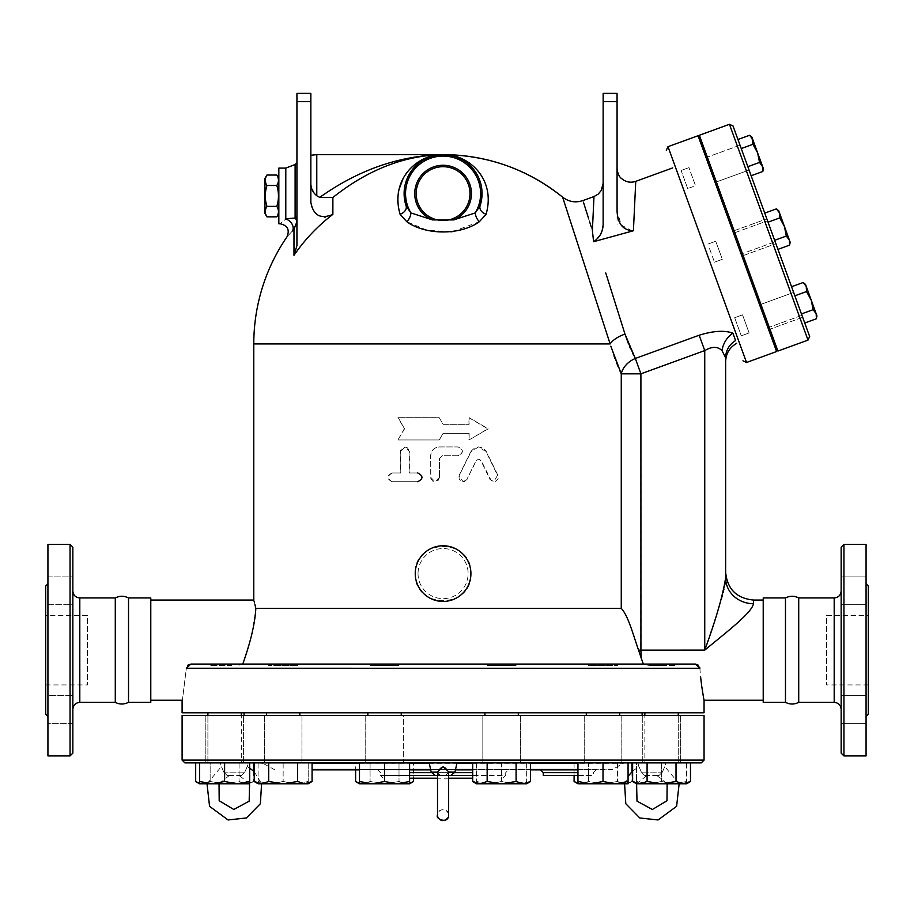 <?xml version="1.0" encoding="UTF-8"?>
<svg xmlns="http://www.w3.org/2000/svg" width="914" height="914" viewBox="0 0 914 914"><rect width="100%" height="100%" fill="white"/><g stroke="black" fill="none" stroke-linecap="round" stroke-linejoin="round"><path stroke-width="0.69" stroke-dasharray="4.57 3.43" d="M45.7 615.351L45.7 684.94L45.7 615.351L87.458 615.351L87.458 684.94L87.458 615.351M72.846 709.493L72.846 723.408L72.846 709.493M47.928 709.493L47.928 723.408L47.928 709.493M72.846 576.883L72.846 604.714L72.846 576.883L72.846 590.798L72.846 576.883L47.928 576.883L47.928 604.714L72.846 604.714L72.846 590.798L72.846 604.714L47.928 604.714L47.928 576.883L47.928 604.714L47.928 576.883L72.846 576.883M72.846 723.408L72.846 695.577L72.846 723.408L47.928 723.408L47.928 695.577L72.846 695.577L47.928 695.577L47.928 723.408L72.846 723.408M45.7 586.045L45.7 714.245M47.928 716.462L47.928 583.817L47.928 716.462M47.928 544.367L47.928 755.924M70.058 544.367L70.058 755.924M72.846 753.147L72.846 547.143M72.846 709.298L72.846 590.992L72.846 709.298M128.531 597.95L128.531 702.34M115.278 597.95L115.278 702.34M868.3 615.351L868.3 684.94L868.3 615.351L826.542 615.351L826.542 684.94L826.542 615.351M841.154 709.493L841.154 695.577L841.154 709.493M866.072 709.493L866.072 723.408L866.072 709.493M841.154 576.883L841.154 604.714L841.154 576.883L841.154 604.714L841.154 576.883L866.072 576.883L841.154 576.883M866.072 576.883L866.072 604.714L866.072 576.883M866.072 590.798L866.072 604.714L866.072 590.798M841.154 723.408L841.154 695.577L841.154 723.408L866.072 723.408L841.154 723.408M866.072 723.408L866.072 695.577L866.072 723.408M647.089 762.882L690.481 762.882L644.85 762.882L647.089 762.882L647.089 781.527L639.857 783.766L632.625 781.527M647.089 712.783L678.257 712.783L647.089 712.783M704.054 712.783L182.103 712.783M241.307 712.783L207.901 712.783L241.307 712.783M297.61 712.783L266.442 712.783L297.61 712.783M392.894 712.783L367.839 712.783L392.894 712.783M501.626 712.783L484.923 712.783L501.626 712.783M594.66 712.783L619.715 712.783L594.66 712.783M291.497 712.783L266.442 712.783L291.497 712.783M384.543 712.783L401.246 712.783L384.543 712.783M493.274 712.783L518.318 712.783L493.274 712.783M588.547 712.783L619.715 712.783L588.547 712.783M644.85 712.783L678.257 712.783L644.85 712.783M642.119 712.783L244.038 712.783L642.119 712.783M241.307 762.882L207.901 762.882L241.307 762.882L241.307 715.559L241.307 762.882L207.901 762.882L241.307 762.882M642.119 715.559L244.038 715.559L642.119 715.559M670.945 762.882L642.759 762.882L670.945 762.882M652.162 715.559L680.347 715.559L652.162 715.559M704.054 715.559L182.103 715.559M224.604 715.559L243.398 715.559L224.604 715.559M586.742 715.559L621.806 715.559L586.742 715.559M273.754 715.559L301.94 715.559L273.754 715.559M368.273 715.559L403.337 715.559L368.273 715.559M482.832 715.559L520.409 715.559L482.832 715.559L520.409 715.559L482.832 715.559L482.832 762.882L520.409 762.882L482.832 762.882L520.409 762.882L482.832 762.882L482.832 715.559M234.007 715.559L205.821 715.559L234.007 715.559M299.415 715.559L264.352 715.559L299.415 715.559M403.337 715.559L365.749 715.559L403.337 715.559L403.337 762.882L365.749 762.882L403.337 762.882L365.749 762.882L403.337 762.882L403.337 715.559M612.414 715.559L584.229 715.559L612.414 715.559M661.553 715.559L680.347 715.559L661.553 715.559M249.659 781.527L237.137 783.766L249.659 783.766L249.659 762.882L199.549 762.882L243.398 762.882L205.821 762.882L224.604 762.882L224.604 781.527L212.082 783.766L237.137 783.766L224.604 783.766L239.068 781.527L246.3 783.766L253.532 781.527L246.3 783.766L249.659 783.766L246.3 783.766L239.068 781.527L224.604 783.766L202.908 783.766L210.14 781.527L224.604 783.766L246.3 783.766M868.3 586.045L868.3 714.245M866.072 716.462L866.072 583.817L866.072 716.462M866.072 544.367L866.072 755.924M843.942 544.367L843.942 755.924M841.154 753.147L841.154 547.143M841.154 709.298L841.154 590.992L841.154 709.298M785.469 597.95L785.469 702.34M798.722 597.95L798.722 702.34M404.262 428.837L397.944 439.965L439.234 439.965L443.084 433.362L469.145 433.362L469.145 439.965L488.213 428.837L469.145 417.698L469.145 424.313L443.084 424.313L439.234 417.698L397.944 417.698L404.548 428.837L397.944 439.965M398.276 439.965L439.268 439.965L443.084 433.362L468.951 433.362L468.951 439.965L487.893 428.837L468.951 417.698L468.951 424.313L443.084 424.313L439.268 417.698L397.944 417.698M398.276 417.698L404.548 428.837M467.088 479.29L464.746 481.438L461.673 481.472L459.171 479.176L459.011 475.897L471.544 450.796L474.583 448.009L478.548 446.935L482.946 448.02L486.054 450.99L498.016 475.6L498.096 478.879L495.102 481.609L491.184 480.524L481.107 460.485L478.639 459.171L476.423 460.485L466.917 479.29L476.057 460.713L478.502 459.171L480.947 460.713L489.95 479.29L493.743 481.724L497.513 475.394L486.179 451.79L478.502 446.935L470.767 451.79L459.114 475.394L463.021 481.724L466.917 479.29M392.049 472.961C386.565 475.886 386.565 478.799 392.049 481.724L417.892 481.724C423.502 478.799 423.502 475.886 417.892 472.961L409.369 472.961L409.369 451.31L405.062 446.935L400.778 451.31L400.778 472.961L392.049 472.961L400.469 472.961L400.538 450.545L402.08 447.894L405.062 446.935M417.892 472.961L409.118 472.961L409.049 450.511L407.484 447.883L404.788 446.935M392.414 472.961C386.976 475.886 386.976 478.799 392.414 481.724L392.049 481.724M392.414 481.724L417.892 481.724M439.44 477.348L438.434 480.124L435.761 481.667L432.733 481.095L430.882 478.856L430.608 455.698C431.134 450.374 434.07 447.449 439.44 446.935L458.143 446.935C463.809 449.848 463.809 452.773 458.143 455.698L442.239 455.698L439.44 458.485L439.44 477.348L439.463 458.485L442.25 455.698L458.028 455.698C463.661 452.773 463.661 449.848 458.028 446.935L439.463 446.935C434.139 447.449 431.214 450.374 430.7 455.698L430.7 477.348L435.075 481.724L439.44 477.348M415.242 573.592C413.528 609.569 472.767 609.455 470.916 573.489C472.504 537.626 413.516 537.752 415.242 573.592M266.934 216.835C264.763 213.35 264.763 209.866 266.934 206.381C264.763 199.423 264.763 192.454 266.934 185.485C264.763 182.012 264.763 178.527 266.934 175.042M264.923 178.538L264.923 213.339M276.816 175.042C278.998 178.527 278.998 182.012 276.816 185.485C278.998 192.454 278.998 199.423 276.816 206.381C278.998 209.866 278.998 213.35 276.816 216.835M278.839 213.339L278.839 178.538L278.839 213.339M276.816 206.381L266.934 206.381M276.816 185.485L266.934 185.485M796.243 299.643L801.955 315.33L796.243 299.643M762.23 312.017L767.943 327.715L762.23 312.017M800.047 310.097L794.335 294.411L800.047 310.097M766.046 322.482L760.334 306.784L766.046 322.482M734.845 232.682L767.543 220.777L733.531 233.161L741.151 254.081L733.531 233.161L741.151 254.081L775.152 241.707L767.543 220.777L775.152 241.707L767.543 220.777L775.152 241.707L742.454 253.612M746.452 162.852L740.74 147.154L746.452 162.852M712.452 175.225L706.739 159.527L712.452 175.225M742.648 152.387L748.36 168.085L742.648 152.387M708.636 164.76L714.348 180.458L708.636 164.76M791.547 286.745L804.743 322.996L791.547 286.745L803.223 282.495L806.274 286.516L806.525 291.555L811.221 300.112L806.525 291.555L806.274 286.516L816.168 313.708L813.117 309.686L811.221 300.112L806.274 286.516L803.223 282.495L806.274 286.516L805.508 284.414L806.525 291.555L811.221 300.112L813.117 309.686L816.168 313.708L816.419 318.746L816.168 313.708L805.508 284.414M816.168 313.708L811.221 300.112L813.117 309.686L816.168 313.708L816.419 318.746L804.743 322.996M764.755 213.122L777.94 249.373L764.755 213.122L774.649 240.302L764.755 213.122L776.432 208.872L779.482 212.893L779.722 217.932L784.429 226.489L778.717 210.791L784.429 226.489L786.326 236.052L789.376 240.074L784.429 226.489L789.376 240.074L789.616 245.123L789.376 240.074L786.326 236.052L784.429 226.489L779.722 217.932L779.482 212.893L776.432 208.872L779.482 212.893L778.717 210.791M790.142 242.176L789.376 240.074L789.616 245.123L777.94 249.373L774.649 240.302L786.326 236.052L790.142 242.176L784.429 226.489L786.326 236.052L774.649 240.302L777.94 249.373M763.339 168.553L757.626 152.855L759.523 162.429L762.573 166.451L752.679 139.271L752.93 144.309L757.626 152.855L762.573 166.451L762.824 171.489L762.573 166.451L762.824 171.489L751.148 175.739L747.846 166.679L759.523 162.429L757.626 152.855L759.523 162.429L763.339 168.553L759.523 162.429L747.846 166.679L751.148 175.739M752.679 139.271L757.626 152.855L752.93 144.309L752.679 139.271L752.93 144.309L757.626 152.855L752.679 139.271L749.629 135.249L752.679 139.271L749.629 135.249L737.952 139.499L741.254 148.559L737.952 139.499L741.254 148.559L752.93 144.309L741.254 148.559L747.846 166.679L741.254 148.559L747.846 166.679L759.523 162.429M801.441 313.936L813.117 309.686M794.849 295.805L806.525 291.555M768.046 222.182L779.722 217.932L784.429 226.489L779.482 212.893L779.722 217.932L768.046 222.182L779.722 217.932M795.888 298.661L802.663 317.295L795.888 298.661M793.626 292.446L802.663 317.295L793.626 292.446L760.928 304.351L769.965 329.2L760.928 304.351L769.965 329.2L760.928 304.351L793.626 292.446M769.085 225.027L775.872 243.672L769.085 225.027M746.807 163.835L740.032 145.189L746.807 163.835M749.069 170.05L740.032 145.189L749.069 170.05L716.37 181.943L707.333 157.094L716.37 181.943L707.333 157.094L716.37 181.943L749.069 170.05M747.846 166.679L741.254 148.559L752.93 144.309M741.254 148.559L737.952 139.499M741.151 254.081L733.531 233.161M774.649 240.302L786.326 236.052M736.387 236.932L743.173 255.577L736.387 236.932M740.032 145.189L707.333 157.094L740.032 145.189M740.911 249.362L734.125 230.716L740.911 249.362M802.663 317.295L769.965 329.2L802.663 317.295M621.246 373.826L621.246 373.826A20.873 16.303 153.3 0 1 635.31 358.471L640.908 373.826L621.257 373.826L621.257 608.393L255.829 608.393L255.703 609.855M619.589 370.079L618.435 367.359M616.276 361.99L614.928 358.459M613.945 355.74L610.803 346.178M254.937 604.565L254.4 602.395M254.046 601.035L253.784 600.041M698.067 135.718L776.614 351.524M712.349 174.951L762.333 312.291L712.349 174.951L713.651 174.483L763.636 311.811L713.651 174.483M733.028 125.961L809.667 336.535M807.999 340.099L729.452 124.293M699.37 135.238L777.917 351.056M448.637 772.124L445.963 775.415L448.648 771.736L443.084 766.743L437.532 772.147C441.233 765.098 444.935 765.098 448.637 772.147C444.935 765.098 441.233 765.098 437.532 772.147L440.205 775.415L437.532 772.147L440.205 775.415L450.865 775.415L445.963 775.415L448.637 772.147L445.963 775.415L448.648 775.415L440.205 775.415M443.084 762.882L429.157 762.882L443.084 762.882M223.816 772.147L227.072 775.415L223.816 772.147C220.742 765.098 220.742 765.098 223.816 772.147C220.742 765.098 220.742 765.098 223.816 772.147L244.781 772.147C247.854 765.098 247.854 765.098 244.781 772.147C247.854 765.098 247.854 765.098 244.781 772.147L241.536 775.415L244.781 772.147L223.816 772.147M241.536 775.415L227.072 775.415L241.536 775.415C238.634 775.415 238.634 775.415 241.536 775.415C238.634 775.415 238.634 775.415 241.536 775.415M207.021 783.766L221.234 766.743L220.377 762.882L248.22 762.882L220.377 762.882M439.108 775.083L437.543 772.33M437.532 772.193L431.225 772.147L437.532 772.147L431.225 772.147L429.157 762.882L457 762.882L429.157 762.882M448.648 778.202L437.509 778.202L437.509 771.736L437.532 814.671C439.931 805.68 450.351 810.775 448.648 815.082L448.648 771.736L454.944 772.147L448.637 772.147L454.944 772.147L450.865 775.415M227.072 775.415C229.962 775.415 229.962 775.415 227.072 775.415C229.962 775.415 229.962 775.415 227.072 775.415M662.342 772.147L659.097 775.415L662.342 772.147C665.415 765.098 665.415 765.098 662.342 772.147C665.415 765.098 665.415 765.098 662.342 772.147L641.377 772.147C638.303 765.098 638.303 765.098 641.377 772.147C638.303 765.098 638.303 765.098 641.377 772.147L644.633 775.415L641.377 772.147L662.342 772.147M644.633 775.415L659.097 775.415L644.633 775.415C647.523 775.415 647.523 775.415 644.633 775.415C647.523 775.415 647.523 775.415 644.633 775.415M679.148 783.766L664.924 766.743L665.78 762.882L637.949 762.882L665.78 762.882M659.097 775.415C656.195 775.415 656.195 775.415 659.097 775.415C656.195 775.415 656.195 775.415 659.097 775.415M577.956 781.527L577.956 783.766L590.49 783.766L577.956 781.527L577.956 762.882L261.393 762.882L312.074 762.882L266.442 762.882L297.61 762.882L297.61 781.527L283.146 783.766L304.842 783.766L297.61 781.527M275.925 665.461L297.587 665.461L275.925 665.461M392.894 762.882L367.839 762.882L392.894 762.882M372.032 665.461L398.984 665.461L372.032 665.461M530.554 781.527L523.322 783.766L516.09 781.527L501.626 783.766L526.67 783.766L514.148 783.766L501.626 781.527L501.626 762.882L476.571 762.882L526.67 762.882L484.923 762.882L501.626 762.882L501.626 781.527L514.148 783.766L489.093 783.766L501.626 781.527L489.093 783.766L476.571 783.766L501.626 783.766L487.151 781.527L479.919 783.766L472.687 781.527M487.173 665.461L516.067 665.461L487.173 665.461L516.067 665.461L487.173 665.461L487.173 664.067L516.067 664.067L487.173 664.067L516.067 664.067L487.173 664.067L487.173 665.461M594.66 762.882L619.715 762.882L594.66 762.882M590.513 665.461L617.453 665.461L590.513 665.461M654.333 665.461L675.994 665.461L654.333 665.461M644.85 762.882L678.257 762.882L644.85 762.882L644.85 715.559L644.85 762.882M661.553 665.461L647.112 665.461L661.553 665.461M577.956 783.252L603.011 783.766L588.547 781.527L588.547 762.882L574.083 762.882L631.94 762.882L586.308 762.882L619.715 762.882L588.547 762.882L588.547 781.527L603.011 783.766L581.315 783.766L588.547 781.527L581.315 783.766L574.083 781.527M610.232 665.461L588.57 665.461L610.232 665.461M493.274 762.882L518.318 762.882L493.274 762.882M409.598 781.527L397.064 783.766L409.598 783.766L409.598 762.882L359.488 762.882L401.246 762.882L384.543 762.882L384.543 781.527L372.009 783.766L397.064 783.766L384.543 781.527M398.984 665.461L370.101 665.461L398.984 665.461L398.984 664.067L370.101 664.067L398.984 664.067L370.101 664.067L398.984 664.067L398.984 665.461M291.497 762.882L266.442 762.882L291.497 762.882M295.656 665.461L268.705 665.461L295.656 665.461M231.825 665.461L210.163 665.461L231.825 665.461M312.074 781.527L304.842 783.766L308.201 783.766L295.679 783.766L308.201 781.527L308.201 783.766L308.201 781.527L295.679 783.766L270.624 783.766L283.146 781.527L295.679 783.766L308.201 783.766M268.682 781.527L261.45 783.766L283.146 783.766L268.682 781.527L268.682 762.882L254.218 762.882L297.61 762.882M258.091 783.766L270.624 783.766L258.091 781.527L258.091 783.766L258.091 781.527L270.624 783.766L258.091 783.766L261.45 783.766L254.218 781.527M359.488 781.527L359.488 783.766L372.009 783.766L359.488 781.527L359.488 762.882L409.598 762.882M615.545 783.766L603.011 781.527L590.49 783.766L628.067 783.766L628.067 781.527L615.545 783.766L603.011 783.766L617.476 781.527L624.708 783.766L628.067 776.363M636.498 783.766L649.031 783.766L636.498 781.527L636.498 783.766L636.498 781.527L649.031 783.766L636.498 783.766L661.553 783.766L647.089 781.527M690.481 781.527L683.249 783.766L676.017 781.527L661.553 783.766L686.608 783.766L686.608 781.527L674.086 783.766L661.553 781.527L649.031 783.766L674.086 783.766L649.031 783.766L661.553 781.527L674.086 783.766L686.608 783.766L674.086 783.766L686.608 781.527L686.608 783.766M624.708 783.766L617.476 781.527L603.011 783.766L624.708 783.766L631.94 781.527L624.708 783.766L628.067 783.766L624.708 783.766M476.571 783.766L476.571 781.527L489.093 783.766L476.571 781.527L476.571 783.766L514.148 783.766L526.67 781.527L526.67 783.766L526.67 781.527L514.148 783.766L526.67 783.766M397.064 783.766L384.543 783.766L399.007 781.527L406.239 783.766L409.598 783.252M359.488 783.252L362.847 783.766L359.488 783.766L362.847 783.766L370.079 781.527L384.543 783.766L362.847 783.766L355.615 781.527M413.471 781.527L406.239 783.766L409.598 783.766L406.239 783.766L399.007 781.527L384.543 783.766L370.079 781.527L362.847 783.766L406.239 783.766M295.679 783.766L283.146 781.527L270.624 783.766L295.679 783.766M199.549 783.252L202.908 783.766L199.549 783.766L202.908 783.766L195.676 781.527M224.604 783.766L210.14 781.527L202.908 783.766L224.604 783.766M516.09 762.882L472.687 762.882L530.554 762.882L516.09 762.882L516.09 781.527M628.067 762.882L628.067 781.527M603.011 762.882L603.011 781.527M676.017 762.882L676.017 781.527M686.608 762.882L686.608 781.527L686.608 762.882L661.553 762.882L661.553 781.527L661.553 762.882L636.498 762.882L636.498 781.527L636.498 762.882L686.608 762.882M617.476 762.882L617.476 781.527L617.476 762.882M631.94 771.69L631.94 781.527L628.067 783.766M574.083 762.882L574.083 775.415M526.67 762.882L526.67 781.527L526.67 762.882M476.571 762.882L476.571 781.527L476.571 762.882M355.615 762.882L399.007 762.882L370.079 762.882L370.079 781.527L370.079 762.882L355.615 762.882L355.615 769.851M413.471 762.882L399.007 762.882L399.007 781.527L399.007 762.882L413.471 762.882L413.471 778.202M258.091 762.882L258.091 781.527L258.091 762.882L283.146 762.882L258.091 762.882M283.146 762.882L283.146 781.527L283.146 762.882L308.201 762.882L308.201 781.527L308.201 762.882L283.146 762.882M210.14 762.882L195.676 762.882L210.14 762.882L210.14 781.527L210.14 762.882L239.068 762.882L239.068 781.527L239.068 762.882L253.532 762.882L210.14 762.882M292.549 762.882L264.352 762.882L292.549 762.882M487.151 762.882L487.151 781.527M619.292 762.882L584.229 762.882L619.292 762.882M593.62 762.882L621.806 762.882L593.62 762.882M266.877 762.882L301.94 762.882L266.877 762.882M215.213 762.882L243.398 762.882L215.213 762.882M253.532 771.039L253.532 781.527L249.659 783.766M224.604 665.461L210.163 665.461L224.604 665.461M237.137 783.766L224.604 781.527M212.082 783.766L199.549 781.527L199.549 783.766L212.082 783.766M199.549 762.882L199.549 781.527M695.451 664.067L188.89 664.512M275.925 664.067L297.587 664.067L275.925 664.067M590.513 664.067L617.453 664.067L590.513 664.067M596.191 769.851L540.517 769.851L596.191 769.851L593.403 772.627L593.403 775.415L543.293 775.415M577.956 775.415L593.403 775.415M577.956 769.851L312.074 769.851M359.488 769.851L409.598 769.851M430.711 769.851L455.458 769.851M472.687 769.851L530.554 769.851M508.504 769.851L377.665 769.851L508.504 769.851L505.716 772.627L505.716 775.415L472.687 775.415M472.687 778.202L409.598 778.202M502.929 778.202L505.716 775.415L380.441 775.415L383.229 778.202M701.278 762.882L184.891 762.882M624.776 762.882L312.074 763.259M312.074 769.474L612.62 769.474L623.382 763.259L577.956 763.259M577.956 769.474L611.226 769.851M454.475 156.34L457.674 157.471M459.125 158.099L464.7 161.184M466.997 162.829L470.162 165.583M473.463 169.204L475.291 171.661M477.793 175.888L479.187 178.95M480.261 181.92L481.118 185.119M481.575 187.53L481.712 188.433M481.849 189.621L482.032 192.374M404.502 199.126L404.262 197.081M404.125 192.546L404.285 189.918M404.811 186.25L405.53 183.188M407.187 178.436L409.575 173.694M412.294 169.718L412.865 168.987M414.613 166.988L415.539 166.04M418.578 163.309L423.102 160.144M428.3 157.551L430.266 156.808M443.084 166.691A26.917 26.917 0 0 1 453.081 218.595A26.917 26.917 0 0 1 416.658 198.704A26.917 26.917 0 0 1 443.084 166.691A26.917 26.917 0 0 1 469.51 198.704A26.917 26.917 0 0 1 433.076 218.595A26.917 26.917 0 0 1 443.084 166.691A26.917 26.917 0 0 1 466.391 207.067A26.917 26.917 0 0 1 419.777 207.067A26.917 26.917 0 0 1 443.084 166.691M481.667 199.126L481.895 197.081M482.044 192.546L481.884 189.918M481.358 186.25L480.638 183.188M478.982 178.436L476.582 173.694M473.875 169.718L473.292 168.987M471.544 166.988L470.63 166.04M467.591 163.309L463.055 160.144M457.857 157.551L455.903 156.808M319.74 197.39C358.779 169.661 399.898 155.414 443.084 154.637C467.888 153.872 496.348 178.458 486.088 214.253A8.352 6.032 -161.6 0 1 480.067 205.901L475.28 212.916A8.352 4.559 -119.2 0 0 479.37 221.714L453.013 231.528M486.088 214.253L479.37 221.714M453.63 219.92L432.528 219.92A28.345 28.345 0 0 1 420.531 176.436A28.345 28.345 0 0 1 465.637 176.436A28.345 28.345 0 0 1 453.63 219.92L475.28 212.916M450.888 231.836L426.964 230.191L406.799 221.714A8.352 4.559 -60.8 0 0 410.889 212.916L432.528 219.92M406.799 221.714L400.069 214.253A8.352 6.032 -18.4 0 0 406.102 205.901A38.971 38.971 0 0 1 443.084 154.637A38.971 38.971 0 0 1 480.067 205.901M398.287 206.861L397.841 202.657M397.761 200.417L397.796 198.007M398.355 192.637L398.95 189.609M403.04 178.733L405.176 175.111M407.735 171.581L411.449 167.502M414.945 164.429L419.343 161.355M424.702 158.533L426.118 157.928M431.682 156.34L428.483 157.471M427.032 158.099L421.457 161.184M419.172 162.829L416.007 165.583M412.694 169.204L410.877 171.661M408.364 175.888L406.97 178.95M405.907 181.92L405.039 185.119M404.582 187.53L404.456 188.433M404.308 189.621L404.125 192.374M624.993 334.124A20.873 10.431 162.1 0 0 610.129 343.927L576.471 239.902M572.758 228.443L562.613 197.15M296.936 101.557L296.936 93.388L310.851 93.388L310.851 101.557L296.936 101.557L296.936 245.638L296.936 220.891L296.936 245.638L293.977 255.326L293.977 229.38L292.446 230.945C285.271 238.691 285.271 238.691 292.446 230.945A8.352 6.135 -136.7 0 0 285.796 219.029C278.302 225.244 278.302 225.244 285.796 219.029L285.796 168.096M293.977 255.326A179.772 177.042 180 0 1 332.879 214.367L329.84 216.115L325.361 217.132M443.084 154.637C404.868 155.254 368.125 169.536 332.879 197.481L332.879 214.367M735.599 340.568L732.925 333.233A20.873 16.726 114.2 0 0 722.003 350.633C717.719 346.326 711.972 346.315 704.751 350.588L640.908 373.826L641.228 658.171L638.555 650.14C633.276 635.139 628.181 615.499 621.257 608.393M242.781 664.067L695.326 664.067L190.832 664.067L242.781 664.067L251.647 635.116L255.509 611.809M610.232 664.067L588.57 664.067L610.232 664.067M295.656 664.067L268.705 664.067L295.656 664.067M699.838 668.18L186.319 668.237C181.189 710.144 181.189 710.144 186.319 668.237L187.907 665.152M699.85 668.305L700.627 677.137M701.495 684.449L701.701 686.003M703.312 696.228L703.689 698.307M703.883 699.336L704.054 700.25M699.701 667.414L698.273 665.175M310.851 101.557L310.863 202.759L311.765 207.592L314.679 212.516M324.767 217.144L319.603 216.081L315.17 213.042M316.781 154.637L316.758 195.733M314.313 193.402L311 185.508M286.916 218.686L295.108 218.035A8.352 7.095 51 0 1 296.913 221.714L293.977 229.38M295.108 164.531L295.188 217.989M296.936 216.995L296.936 162.886L296.936 216.995M603.149 101.557L603.149 93.388L617.064 93.388L617.064 101.557L603.149 101.557L603.149 223.416C603.149 170.884 603.149 170.884 603.149 223.416L601.583 232.019M600.292 234.841L593.586 241.707L633.413 230.751L635.744 181.36M591.13 226.558L592.386 230.534L593.586 241.707M592.386 230.534L593.986 196.556M582.938 200.577L583.829 203.399M588.719 218.903L589.701 222.011M633.722 355.409L635.31 358.471L699.164 335.232C713.526 330.788 724.791 330.125 732.925 333.233M628.444 343.778L629.346 345.995M630.591 348.862L632.637 353.227M605.754 272.943L607.787 279.421M609.501 284.86L612.791 295.336M615.785 304.819L617.967 311.777M622.583 326.481L624.913 333.884M632.294 230.991L621.246 225.038L617.064 211.031C617.064 154.843 617.064 154.843 617.064 211.031L617.064 101.557M278.839 223.77L278.839 168.096M763.213 700.25L763.213 600.041L763.213 700.25M753.467 600.041L753.467 603.697C751.914 612.94 725.625 632.785 704.751 650.14L704.774 650.105M753.467 603.697A27.843 25.809 180 0 1 725.636 577.888L725.636 572.198M704.785 650.037L718.141 609.684M719.409 605.536L721.397 598.796M722.174 596.031L723.031 592.775M723.911 589.222L724.893 584.526M725.339 581.772L725.636 577.888M725.636 357.694L725.636 361.738M699.164 335.232L704.751 350.588L704.751 650.14L638.555 650.14M150.787 597.95L150.787 702.34M150.787 700.25L150.787 600.041L150.787 700.25M763.213 597.95L763.213 702.34M734.685 317.718L741.277 335.815L734.685 317.718L741.277 335.815L734.685 317.718L742.534 314.862L749.114 332.959L742.534 314.862L749.114 332.959L741.277 335.815L749.114 332.959L742.534 314.862L734.685 317.718M709.538 248.619L714.474 262.192L709.538 248.619M720.678 254.812L715.731 241.239L720.678 254.812M690.584 172.14L695.52 185.713L690.584 172.14M682.735 174.997L687.682 188.57L682.735 174.997M687.682 188.57L681.09 170.472L687.682 188.57L695.52 185.713L688.939 167.616L695.52 185.713L687.682 188.57M688.939 167.616L681.09 170.472L688.939 167.616M717.387 245.763L722.323 259.336L717.387 245.763M79.804 702.34L79.804 597.95M182.103 760.105L704.054 760.105M834.196 702.34L834.196 597.95M418.029 573.592A25.055 25.055 0 0 0 455.606 595.288A25.055 25.055 0 0 0 455.606 551.896A25.055 25.055 0 0 0 418.029 573.592M610.129 343.927L253.784 343.927M577.956 772.627L543.293 772.627M472.687 772.627L409.598 772.627M431.362 772.627L454.806 772.627M448.648 775.415L437.509 775.415M409.598 775.415L380.441 775.415L380.441 772.627L377.665 769.851M359.488 763.259L409.598 763.259M429.249 763.259L456.92 763.259M472.687 763.259L530.554 763.259M530.554 769.474L472.687 769.474M455.538 769.474L430.631 769.474M409.598 769.474L359.488 769.474M667.985 146.663L746.532 362.481M45.7 684.94L87.458 684.94M868.3 684.94L826.542 684.94M841.154 695.577L866.072 695.577L841.154 695.577M841.154 604.714L866.072 604.714L841.154 604.714M678.257 762.882L678.257 715.559L678.257 762.882M207.901 762.882L207.901 715.559L207.901 762.882M642.759 762.882L642.759 715.559L642.759 762.882M680.347 715.559L680.347 762.882L680.347 715.559M243.398 762.882L243.398 715.559L243.398 762.882M205.821 715.559L205.821 762.882L205.821 715.559M761.636 306.304L760.334 306.784M801.955 315.33L769.257 327.235L801.955 315.33M706.739 159.527L708.042 159.059M714.348 180.458L715.662 179.989M734.125 230.716L766.823 218.823L734.125 230.716M743.173 255.577L775.872 243.672L743.173 255.577M762.333 312.291L763.636 311.811M454.944 772.147L457 762.882M431.225 772.147L435.293 775.415M249.659 768.068L247.363 766.743L248.22 762.882M448.648 771.736L448.648 815.082L448.648 771.736M437.578 815.894L437.829 816.933M438.092 817.562L439.577 819.412M442.399 820.612L445.564 820.064M448.031 817.63L448.648 815.174M229.425 775.415L219.04 783.766M249.568 783.766L239.171 775.415M254.218 771.69L261.587 783.766M448.637 814.671C446.226 805.68 435.807 810.775 437.509 815.082L437.509 771.736M632.625 771.039L638.806 766.743L637.949 762.882M656.732 775.415L667.129 783.766M636.601 783.766L646.986 775.415M299.849 712.783L299.849 715.559M266.442 712.783L266.442 715.559M401.246 712.783L401.246 715.559M367.839 712.783L367.839 715.559M518.318 712.783L518.318 715.559M484.923 712.783L484.923 715.559M619.715 712.783L619.715 715.559M586.308 712.783L586.308 715.559M584.229 715.559L584.229 762.882L584.229 715.559M621.806 715.559L621.806 762.882L621.806 715.559M520.409 715.559L520.409 762.882L520.409 715.559M365.749 715.559L365.749 762.882L365.749 715.559M301.94 715.559L301.94 762.882L301.94 715.559M264.352 715.559L264.352 762.882L264.352 715.559M274.943 769.851L262.786 763.259M588.57 665.461L588.57 664.067L588.57 665.461M617.453 665.461L617.453 664.067L617.453 665.461M647.112 665.461L647.112 664.067L647.112 665.461M675.994 665.461L675.994 664.067L675.994 665.461M516.067 665.461L516.067 664.067L516.067 665.461M370.101 665.461L370.101 664.067L370.101 665.461M297.587 665.461L297.587 664.067L297.587 665.461M268.705 665.461L268.705 664.067L268.705 665.461M239.045 665.461L239.045 664.067L239.045 665.461M210.163 665.461L210.163 664.067L210.163 665.461M603.149 223.416L603.149 183.474L603.149 223.416M617.064 168.279L617.064 224.341M722.323 259.336L714.474 262.192L722.323 259.336M715.731 241.239L707.893 244.095L715.731 241.239"/><path stroke-width="1.37" d="M47.928 716.462L45.7 714.245L45.7 586.045L47.928 583.817M70.058 755.924L47.928 755.924L47.928 544.367L70.058 544.367L72.846 547.143L72.846 753.147L70.058 755.924L70.058 544.367M79.804 702.34L115.278 702.34C119.471 704.568 123.893 704.568 128.531 702.34L128.531 597.95C124.11 595.711 119.688 595.711 115.278 597.95L79.804 597.95L79.804 702.34C75.599 702.786 73.28 705.105 72.846 709.298M115.278 702.34L115.278 597.95M150.787 700.25L182.103 700.25L182.103 712.783L704.054 712.783L704.054 700.25L763.213 700.25M241.307 715.559L241.307 712.783L241.307 715.559M642.119 712.783L642.119 715.559M182.103 760.105L182.103 715.559L704.054 715.559L704.054 760.105L182.103 760.105L184.891 762.882L701.278 762.882L704.054 760.105M866.072 716.462L868.3 714.245L868.3 586.045L866.072 583.817M843.942 755.924L866.072 755.924L866.072 544.367L843.942 544.367L843.942 755.924L841.154 753.147L841.154 547.143L843.942 544.367M785.469 702.34L785.469 597.95C789.89 595.711 794.3 595.711 798.722 597.95L798.722 702.34C794.3 704.58 789.89 704.58 785.469 702.34L763.213 702.34L763.213 597.95L785.469 597.95M841.154 590.992C840.743 595.22 838.424 597.539 834.196 597.95L834.196 702.34C838.401 702.786 840.72 705.105 841.154 709.298M834.196 702.34L798.722 702.34M417.709 481.724C423.365 478.799 423.365 475.886 417.709 472.961M415.242 573.592A27.843 27.843 0 0 1 457 549.485A27.843 27.843 0 0 1 457 597.699A27.843 27.843 0 0 1 415.242 573.592M266.934 175.042L264.923 178.538L264.923 213.339L266.934 216.835C264.763 213.35 264.763 209.866 266.934 206.381C264.763 199.423 264.763 192.454 266.934 185.485C264.763 182.012 264.763 178.527 266.934 175.042L276.816 175.042C278.998 178.527 278.998 182.012 276.816 185.485L266.934 185.485M278.839 213.339L276.816 216.835C278.998 213.35 278.998 209.866 276.816 206.381C278.998 199.423 278.998 192.454 276.816 185.485M276.816 216.835L266.934 216.835M276.816 206.381L266.934 206.381M742.454 253.612L741.151 254.081M805.508 284.414L803.223 282.495L805.508 284.414L806.274 286.516L816.933 315.81L816.419 318.746L816.168 313.708L813.117 309.686L811.221 300.112L806.525 291.555L806.274 286.516L803.223 282.495L791.547 286.745M816.168 313.708L816.933 315.81L816.419 318.746L804.743 322.996M778.717 210.791L776.432 208.872L778.717 210.791L779.482 212.893L776.432 208.872L764.755 213.122M790.142 242.176L789.616 245.123L789.376 240.074L790.142 242.176L789.616 245.123L777.94 249.373M784.429 226.489L779.722 217.932L779.482 212.893L789.376 240.074L786.326 236.052L784.429 226.489M763.339 168.553L762.824 171.489L762.573 166.451L763.339 168.553L762.824 171.489L751.148 175.739M759.523 162.429L757.626 152.855L762.573 166.451L759.523 162.429L747.846 166.679M752.679 139.271L757.626 152.855L752.93 144.309L751.914 137.169L752.679 139.271L749.629 135.249L737.952 139.499M801.441 313.936L813.117 309.686M794.849 295.805L806.525 291.555M768.046 222.182L779.722 217.932M774.649 240.302L786.326 236.052M741.254 148.559L752.93 144.309M610.803 346.178L621.257 373.826L640.908 373.826L635.31 358.471L624.993 334.124L628.444 343.778M619.589 370.079L621.246 373.826A20.873 16.303 153.3 0 1 635.31 358.471L699.336 335.164M641.228 658.137L638.555 650.14C633.276 635.139 628.181 615.499 621.257 608.393L255.829 608.393L254.937 604.565M732.925 333.233C724.791 330.125 713.526 330.788 699.164 335.232L704.751 350.588C711.972 346.315 717.719 346.326 722.003 350.633L725.636 357.694L722.003 350.633A20.873 16.726 114.2 0 1 732.925 333.233L735.599 340.568C736.947 344.281 736.947 344.281 735.599 340.568C736.947 344.281 736.947 344.281 735.599 340.568A20.873 20.097 180 0 0 725.636 357.694A20.873 20.097 180 0 1 735.599 340.568M736.615 343.356C729.578 347.48 725.922 353.604 725.636 361.738L725.636 577.888C722.814 595.665 715.856 619.749 704.751 650.14C725.625 632.785 751.914 612.94 753.467 603.697L753.467 600.041C736.558 598.384 727.281 589.107 725.636 572.198L725.636 357.694M618.435 367.359L616.276 361.99M614.928 358.459L613.945 355.74M254.4 602.395L254.046 601.035M255.829 608.393C253.144 597.265 253.144 597.265 255.829 608.393C255.063 623.12 250.71 641.685 242.781 664.067M667.985 146.663L746.532 362.481L776.614 351.524L698.067 135.718L667.985 146.663L666.317 150.239M809.667 336.535L733.028 125.961L729.452 124.293L807.999 340.099L809.667 336.535M807.999 340.099L777.917 351.056L699.37 135.238L729.452 124.293M439.863 775.38L439.108 775.083M437.509 775.415L409.598 775.415M435.293 775.415L431.225 772.147L437.509 772.147L443.084 766.743L448.648 771.736L448.648 815.174M431.225 772.147L429.157 762.882L472.687 762.882L472.687 781.527L479.919 783.766L476.571 783.766L472.687 781.527M457 762.882L454.944 772.147L448.637 772.124M437.509 771.736L437.578 815.939M448.648 775.415L472.687 775.415M644.85 715.559L644.85 712.783L644.85 715.559M312.074 781.527L308.201 783.766L304.842 783.766L312.074 781.527L312.074 762.882L297.61 762.882L297.61 781.527L304.842 783.766L283.146 783.766L297.61 781.527M261.45 783.766L268.682 781.527L283.146 783.766L258.091 783.766L254.218 781.527L261.45 783.766M397.064 783.766L409.598 781.527L409.598 783.766L372.009 783.766L384.543 781.527L397.064 783.766L406.239 783.766M359.488 783.766L359.488 781.527L372.009 783.766L359.488 783.766L355.615 781.527L359.488 783.252M530.554 781.527L526.67 783.766L523.322 783.766L530.554 781.527L530.554 762.882L516.09 762.882L516.09 781.527L523.322 783.766L501.626 783.766L516.09 781.527M479.919 783.766L487.151 781.527L501.626 783.766L479.919 783.766M577.956 781.527L590.49 783.766L577.956 783.766L577.956 762.882L530.554 762.882M615.545 783.766L628.067 781.527L628.067 783.766L590.49 783.766L603.011 781.527L615.545 783.766L624.582 783.766L625.804 803.737L639.789 817.973L658.103 819.961L676.6 806.331L679.148 783.766M632.625 781.527L639.857 783.766L636.498 783.766L632.625 781.527L632.625 762.882M647.089 781.527L661.553 783.766L639.857 783.766L647.089 781.527L647.089 762.882M690.481 781.527L686.608 783.766L683.249 783.766L690.481 781.527L690.481 762.882M661.553 783.766L676.017 781.527L683.249 783.766L661.553 783.766M574.083 775.415L574.083 781.527L577.956 783.252M409.598 783.252L413.471 781.527L413.471 778.202M246.3 783.766L237.137 783.766L249.659 781.527L249.659 783.766L212.082 783.766L224.604 781.527L237.137 783.766M195.676 762.882L195.676 781.527L199.549 783.252M297.61 762.882L268.682 762.882L268.682 781.527M254.218 762.882L254.218 781.527M429.157 762.882L384.543 762.882L384.543 781.527M312.074 762.882L359.488 762.882L359.488 781.527M409.598 762.882L409.598 781.527M472.687 762.882L516.09 762.882M487.151 762.882L487.151 781.527M628.067 762.882L628.067 781.527M603.011 762.882L603.011 781.527M676.017 762.882L676.017 781.527M631.94 762.882L631.94 771.69M355.615 769.851L355.615 781.527M253.532 762.882L253.532 771.039M199.549 783.766L199.549 781.527L212.082 783.766L199.549 783.766L195.676 781.527M199.549 762.882L199.549 781.527M249.659 781.527L249.659 762.882L224.604 762.882L224.604 781.527M699.838 668.237C704.98 710.144 704.98 710.144 699.838 668.237L695.326 664.067L190.832 664.067L186.319 668.237C181.189 710.144 181.189 710.144 186.319 668.237L699.85 668.305M577.956 772.627L543.293 772.627L543.293 775.415L577.956 775.415M312.074 769.851L359.488 769.851M409.598 769.851L430.711 769.851M455.458 769.851L472.687 769.851M530.554 769.851L577.956 769.851M409.598 778.202L437.509 778.202L437.509 815.082C434.904 819.138 448.694 824.348 448.648 815.082M448.648 778.202L472.687 778.202M482.032 192.374L480.067 205.901A8.352 6.032 -161.6 0 0 486.088 214.253C496.348 178.458 467.888 153.872 443.084 154.637L454.475 156.34M457.674 157.471L459.125 158.099M464.7 161.184L466.997 162.829M470.162 165.583L473.463 169.204M475.291 171.661L477.793 175.888M479.187 178.95L480.261 181.92M481.118 185.119L481.575 187.53M481.712 188.433L481.849 189.621M430.266 156.808L443.084 154.637C418.269 153.872 389.81 178.458 400.069 214.253A8.352 6.032 161.6 0 0 406.102 205.901L404.502 199.126M404.262 197.081L404.125 192.546M404.285 189.918L404.811 186.25M405.53 183.188L407.187 178.436M409.575 173.694L412.294 169.718M412.865 168.987L414.613 166.988M415.539 166.04L418.578 163.309M423.102 160.144L428.3 157.551M398.287 206.861L400.069 214.253L406.799 221.714A8.352 4.559 119.2 0 0 410.889 212.916L406.102 205.901A38.971 38.971 0 0 1 443.084 154.637A38.971 38.971 0 0 1 480.067 205.901L475.28 212.916A8.352 4.559 -119.2 0 0 479.37 221.714L486.088 214.253M404.125 192.374L406.102 205.901L410.889 212.916L432.528 219.92L453.63 219.92L475.28 212.916A37.543 37.543 0 0 0 418.795 164.988A37.543 37.543 0 0 0 410.889 212.916A37.543 37.543 0 0 1 467.374 164.988A37.543 37.543 0 0 1 475.28 212.916M406.799 221.714C425.616 235.332 460.519 235.355 479.37 221.714M480.067 205.901L481.667 199.126M481.895 197.081L482.044 192.546M481.884 189.918L481.358 186.25M480.638 183.188L478.982 178.436M476.582 173.694L473.875 169.718M473.292 168.987L471.544 166.988M470.63 166.04L467.591 163.309M463.055 160.144L457.857 157.551M455.903 156.808L443.107 154.637L431.682 156.34M453.013 231.528L450.888 231.836M397.841 202.657L397.761 200.417M397.796 198.007L398.355 192.637M398.95 189.609L403.04 178.733M405.176 175.111L407.735 171.581M411.449 167.502L414.945 164.429M419.343 161.355L424.702 158.533M426.118 157.928L443.084 154.637C487.813 155.072 527.652 169.25 562.613 197.15A189.301 189.301 0 0 0 443.084 154.637C399.841 155.437 358.722 169.684 319.74 197.39L332.879 197.481C368.056 169.57 404.788 155.289 443.084 154.637L316.781 154.637L316.781 195.756L319.74 197.39L316.781 195.756C312.805 192.454 310.829 188.307 310.851 183.291M428.483 157.471L427.032 158.099M421.457 161.184L419.172 162.829M416.007 165.583L412.694 169.204M410.877 171.661L408.364 175.888M406.97 178.95L405.907 181.92M405.039 185.119L404.582 187.53M404.456 188.433L404.308 189.621M150.787 600.041L253.784 600.041L253.784 343.927L610.129 343.927L562.613 197.15L610.129 343.927A20.873 10.431 162.1 0 1 624.993 334.124L605.754 272.943M576.471 239.902L572.758 228.443M310.851 101.557L310.851 93.388L296.936 93.388L296.936 101.557L310.851 101.557L310.851 202.36C313.331 215.51 320.677 219.52 332.879 214.367L332.879 197.481L319.74 197.39M332.879 214.367A179.772 177.042 180 0 0 293.977 255.326L296.936 245.638L296.936 101.557M292.389 231.002L292.446 230.945C285.271 238.691 285.271 238.691 292.446 230.945L293.977 229.38L293.977 255.326M443.084 166.691A26.917 26.917 0 0 1 466.391 207.067A26.917 26.917 0 0 1 419.777 207.067A26.917 26.917 0 0 1 443.084 166.691M700.627 677.137L701.495 684.449M701.701 686.003L703.312 696.228M703.689 698.307L703.883 699.336M699.838 668.18L699.701 667.414M698.273 665.175L695.451 664.067M188.89 664.512L187.907 665.152M325.361 217.132L324.767 217.144M316.758 195.733L314.313 193.402M311 185.508L310.909 184.685M293.977 229.38L296.913 221.714A8.352 7.095 51 0 0 295.108 218.035L296.936 216.995L295.108 218.035L286.916 218.686M617.064 101.557L617.064 93.388L603.149 93.388L603.149 101.557L617.064 101.557L617.064 211.031C617.681 223.873 623.131 230.442 633.413 230.751L593.586 241.707L592.386 230.534C579.899 190.946 579.899 190.946 592.386 230.534L593.986 196.556L598.179 194.145L601.275 190.455L603.149 183.188M593.632 241.707L593.586 241.707C599.995 237.412 603.183 231.322 603.149 223.416L603.149 101.557M601.583 232.019L600.292 234.841M583.829 203.399L588.719 218.903M589.701 222.011L591.13 226.558M629.346 345.995L630.591 348.862M632.637 353.227L633.722 355.409M607.787 279.421L609.501 284.86M612.791 295.336L615.785 304.819M617.967 311.777L622.583 326.481M632.294 230.991L633.413 230.751L635.744 181.36L672.75 167.89M292.446 230.945A8.352 6.135 43.3 0 0 285.796 219.029C278.302 225.244 278.302 225.244 285.796 219.029L285.796 168.096L295.108 164.531L295.108 218.035M285.796 168.096L278.839 168.096L278.839 223.77L280.095 223.77C287.579 225.404 289.875 229.757 286.985 236.852A189.301 189.301 0 0 0 253.784 343.927M641.228 658.171L643.376 664.067L641.228 658.171L640.908 650.642M704.785 650.117L640.908 650.14L640.908 373.826L704.751 350.588L704.751 650.14M725.636 577.888A27.843 25.809 180 0 0 753.467 603.697M718.141 609.684L719.409 605.536M721.397 598.796L722.174 596.031M723.031 592.775L723.911 589.222M724.893 584.526L725.339 581.772M128.531 702.34L150.787 702.34L150.787 597.95L128.531 597.95M255.509 611.809L255.703 609.855M638.555 650.14L640.908 650.14M621.257 373.826L621.257 608.393M409.598 772.627L431.362 772.627M454.806 772.627L472.687 772.627M312.074 763.259L359.488 763.259M409.598 763.259L429.249 763.259M456.92 763.259L472.687 763.259M530.554 763.259L577.956 763.259M577.956 769.474L530.554 769.474M472.687 769.474L455.538 769.474M430.631 769.474L409.598 769.474M359.488 769.474L312.074 769.474M432.528 219.92A28.345 28.345 0 0 1 420.531 176.436A28.345 28.345 0 0 1 465.637 176.436A28.345 28.345 0 0 1 453.63 219.92M79.804 597.95C75.576 597.539 73.257 595.22 72.846 590.992M678.257 715.559L678.257 712.783L678.257 715.559M207.901 715.559L207.901 712.783L207.901 715.559M244.038 712.783L244.038 715.559M834.196 597.95L798.722 597.95M278.839 178.538L276.816 175.042M769.257 327.235L767.943 327.715L769.257 327.235M761.636 306.304L760.334 306.784M734.845 232.682L733.531 233.161M708.042 159.059L706.739 159.527M715.662 179.989L714.348 180.458M751.914 137.169L749.629 135.249L751.914 137.169M454.944 772.147L450.865 775.415M437.829 816.933L438.092 817.562M439.577 819.412L440.399 819.961M441.039 820.258L442.399 820.612M445.564 820.064L448.031 817.63M219.04 783.766L219.189 800.733L233.801 809.507L249.168 801.155L249.568 783.766M249.659 768.068L254.218 771.69M261.587 783.766L260.364 803.737L246.369 817.973L228.066 819.961L209.557 806.331L207.021 783.766M667.129 783.766L666.98 800.733L652.356 809.507L637.001 801.155L636.601 783.766M632.625 771.039L628.067 776.363M299.849 715.559L299.849 712.783M266.442 715.559L266.442 712.783M401.246 715.559L401.246 712.783M367.839 715.559L367.839 712.783M518.318 715.559L518.318 712.783M484.923 715.559L484.923 712.783M619.715 715.559L619.715 712.783M586.308 715.559L586.308 712.783M577.956 783.766L574.083 781.527M409.598 783.766L413.471 781.527M543.293 772.627L540.517 769.851M262.786 763.259L261.393 762.882M746.532 362.481L742.968 360.813M562.613 197.15C568.782 201.857 575.557 202.999 582.938 200.577L593.986 196.556M635.744 181.36C630.489 183.051 625.759 182.115 621.566 178.527C617.498 176.094 616.676 166.554 617.064 168.279M316.781 154.637L310.851 155.277M295.108 164.531L296.936 162.886M763.213 600.041L753.467 600.041"/></g></svg>
